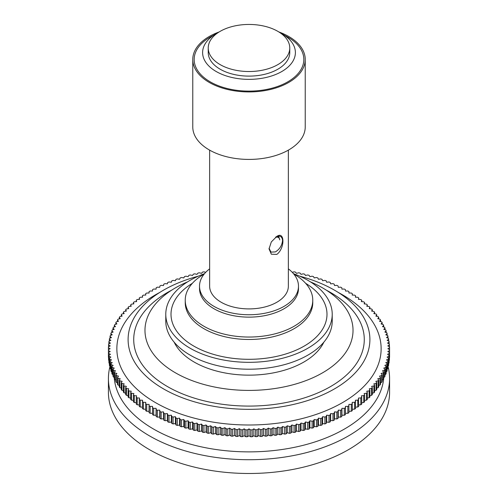 <?xml version="1.0" encoding="UTF-8"?>
<svg xmlns="http://www.w3.org/2000/svg" width="498" height="498" viewBox="0 0 498 498"><rect width="100%" height="100%" fill="white"/><g stroke="black" fill="none" stroke-linecap="round" stroke-linejoin="round"><path stroke-width="0.75" d="M389.542 350.573A140.579 81.162 0 0 0 389.567 349.683L389.567 347.741L387.88 348.712L389.567 349.683L389.567 356.574A140.579 81.162 180 0 1 389.542 357.458L389.542 350.573L387.799 351.513L389.424 352.516L389.424 359.407A140.579 81.162 180 0 1 389.343 360.291L389.343 353.399L387.544 354.308L389.106 355.348L389.106 362.233A140.579 81.162 180 0 1 388.975 363.117L388.975 356.226L387.12 357.091L388.621 358.162L388.621 365.053A140.579 81.162 180 0 1 388.434 365.93L388.434 359.046L386.529 359.873L387.967 360.969L387.967 367.86A140.579 81.162 180 0 1 387.724 368.732L387.724 361.847L385.769 362.637L387.139 363.764L387.139 370.649A140.579 81.162 180 0 1 386.846 371.52L386.846 364.636L384.848 365.383L386.143 366.54L386.143 373.425A140.579 81.162 180 0 1 385.801 374.284L385.801 367.4L383.753 368.109L384.985 369.292L384.985 376.177A140.579 81.162 180 0 1 384.587 377.03L384.587 370.145L382.501 370.811L383.659 372.018L383.659 378.903A140.579 81.162 180 0 1 383.211 379.75L383.211 372.865L381.082 373.488L382.165 374.72L382.165 381.605A140.579 81.162 180 0 1 381.667 382.439L381.667 375.554L379.507 376.133L380.516 377.384L380.516 384.269A140.579 81.162 180 0 1 379.962 385.097L379.962 378.212L377.77 378.748L378.698 380.018L378.698 386.902A140.579 81.162 180 0 1 378.1 387.718L378.1 380.833L375.872 381.325L376.731 382.613L376.731 389.498A140.579 81.162 180 0 1 376.083 390.301L376.083 383.41L373.824 383.865L374.602 385.166L374.602 392.05A140.579 81.162 180 0 1 373.905 392.841L373.905 385.95L371.626 386.355L372.323 387.674L372.323 394.559A140.579 81.162 180 0 1 371.576 395.331L371.576 388.446L369.273 388.801L369.89 390.133L369.89 397.018A140.579 81.162 180 0 1 369.099 397.778L369.099 390.893L366.777 391.204L367.312 392.542L367.312 399.433A140.579 81.162 180 0 1 366.478 400.174L366.478 393.289L364.138 393.551L364.592 394.902L364.592 401.786A140.579 81.162 180 0 1 363.714 402.515L363.714 395.624L361.355 395.842L361.729 397.205L361.729 404.09A140.579 81.162 180 0 1 360.807 404.793L360.807 397.908L358.442 398.076L358.728 406.331A140.579 81.162 180 0 1 357.763 407.022L357.763 400.131L355.391 400.255L355.597 408.509A140.579 81.162 180 0 1 354.588 409.182L354.588 402.291L352.211 402.365L352.335 410.626A140.579 81.162 180 0 1 351.289 411.273L351.289 404.388L348.905 404.413L348.942 412.674A140.579 81.162 180 0 1 347.859 413.303L345.475 413.278L345.431 414.653A140.579 81.162 180 0 1 344.311 415.257L341.927 415.189L341.802 416.558A140.579 81.162 180 0 1 340.644 417.143L338.273 417.019L338.061 418.395A140.579 81.162 180 0 1 336.872 418.949L334.5 418.781L334.214 420.15A140.579 81.162 180 0 1 332.988 420.685L330.635 420.468L330.261 421.831A140.579 81.162 180 0 1 329.004 422.335L326.663 422.074L326.209 423.425A140.579 81.162 180 0 1 324.92 423.91L322.598 423.599L322.057 424.937A140.579 81.162 180 0 1 320.743 425.398L318.44 425.037L317.824 426.369A140.579 81.162 180 0 1 316.479 426.798L314.201 426.394L313.503 427.714A140.579 81.162 180 0 1 312.134 428.112L309.881 427.664L309.102 428.971A140.579 81.162 180 0 1 307.714 429.344L305.486 428.846L304.633 430.135A140.579 81.162 180 0 1 303.22 430.484L301.029 429.942L300.095 431.212A140.579 81.162 180 0 1 298.663 431.529L296.503 430.944L295.495 432.196A140.579 81.162 180 0 1 294.044 432.482L291.915 431.859L290.832 433.086A140.579 81.162 180 0 1 289.369 433.341L287.278 432.675L286.126 433.883A140.579 81.162 180 0 1 284.644 434.107L282.596 433.397L281.37 434.58A140.579 81.162 180 0 1 279.876 434.779L277.878 434.026L276.577 435.184A140.579 81.162 180 0 1 275.07 435.352L273.116 434.561L271.746 435.694A140.579 81.162 180 0 1 270.233 435.831L268.329 435.003L266.891 436.099A140.579 81.162 180 0 1 265.372 436.211L263.517 435.339L262.016 436.41A140.579 81.162 180 0 1 260.491 436.491L258.686 435.588L257.124 436.628A140.579 81.162 180 0 1 255.592 436.671L253.849 435.731L252.218 436.74A140.579 81.162 180 0 1 250.687 436.752L249 435.781L247.313 436.752A140.579 81.162 180 0 1 245.782 436.74L245.782 429.855L244.151 428.846L242.408 429.786A140.579 81.162 0 0 1 240.876 429.737L239.314 428.697L237.509 429.6A140.579 81.162 0 0 1 235.984 429.525L234.483 428.454L232.628 429.32A140.579 81.162 0 0 1 231.109 429.214L229.671 428.112L227.767 428.94A140.579 81.162 0 0 1 226.254 428.803L224.884 427.676L222.93 428.467A140.579 81.162 0 0 1 221.423 428.299L220.122 427.141L218.124 427.894A140.579 81.162 0 0 1 216.63 427.695L215.404 426.512L213.356 427.222A140.579 81.162 0 0 1 211.874 426.991L210.722 425.79L208.631 426.456A140.579 81.162 0 0 1 207.168 426.195L206.085 424.968L203.956 425.597A140.579 81.162 0 0 1 202.505 425.304L201.497 424.059L199.337 424.638A140.579 81.162 0 0 1 197.905 424.321L196.971 423.057L194.78 423.593A140.579 81.162 0 0 1 193.367 423.25L192.514 421.962L190.286 422.453A140.579 81.162 0 0 1 188.898 422.08L188.12 420.779L185.866 421.227A140.579 81.162 0 0 1 184.497 420.829L183.799 419.509L181.521 419.914A140.579 81.162 0 0 1 180.176 419.484L179.56 418.152L177.257 418.507A140.579 81.162 0 0 1 175.943 418.052L175.402 416.708L173.08 417.019A140.579 81.162 0 0 1 171.791 416.54L171.337 415.189L168.996 415.45A140.579 81.162 0 0 1 167.739 414.94L167.365 413.583L165.012 413.794A140.579 81.162 0 0 1 163.786 413.265L163.5 411.896L161.128 412.064A140.579 81.162 0 0 1 159.939 411.51L159.727 410.134L157.356 410.252A140.579 81.162 0 0 1 156.198 409.673L156.073 408.298L153.689 408.372A140.579 81.162 0 0 1 152.569 407.769L152.525 406.393L150.141 406.412A140.579 81.162 0 0 1 149.058 405.789L149.095 404.413L146.711 404.388A140.579 81.162 0 0 1 145.665 403.741L145.79 402.365L143.412 402.291A140.579 81.162 0 0 1 142.403 401.625L142.609 400.255L140.237 400.131A140.579 81.162 0 0 1 139.272 399.446L139.558 398.076L137.193 397.908A140.579 81.162 0 0 1 136.271 397.205L136.645 395.842L134.286 395.624A140.579 81.162 0 0 1 133.408 394.902L133.862 393.551L131.522 393.289A140.579 81.162 0 0 1 130.688 392.542L131.223 391.204L128.901 390.893A140.579 81.162 0 0 1 128.111 390.133L128.727 388.801L126.424 388.446A140.579 81.162 0 0 1 125.677 387.674L126.374 386.355L124.095 385.95A140.579 81.162 0 0 1 123.398 385.166L124.176 383.865L121.917 383.41A140.579 81.162 0 0 1 121.269 382.613L122.128 381.325L119.9 380.833A140.579 81.162 0 0 1 119.302 380.018L120.23 378.748L118.038 378.212A140.579 81.162 0 0 1 117.484 377.384L118.493 376.133L116.333 375.554A140.579 81.162 0 0 1 115.835 374.72L116.918 373.488L114.789 372.865A140.579 81.162 0 0 1 114.341 372.018L115.499 370.811L113.413 370.145A140.579 81.162 0 0 1 113.015 369.292L114.247 368.109L112.199 367.4A140.579 81.162 0 0 1 111.857 366.54L113.152 365.383L111.154 364.636A140.579 81.162 0 0 1 110.861 363.764L112.231 362.637L110.276 361.847A140.579 81.162 0 0 1 110.033 360.969L111.471 359.873L109.566 359.046A140.579 81.162 0 0 1 109.379 358.162L110.88 357.091L109.025 356.226A140.579 81.162 0 0 1 108.894 355.348L110.456 354.308L108.657 353.399A140.579 81.162 0 0 1 108.576 352.516L110.201 351.513L108.458 350.573A140.579 81.162 0 0 1 108.433 349.683L110.12 348.712L108.433 347.741A140.579 81.162 0 0 1 108.458 346.851L110.201 345.911L108.576 344.909A140.579 81.162 0 0 1 108.657 344.025L110.456 343.122L108.894 342.082A140.579 81.162 0 0 1 109.025 341.198L110.88 340.333L109.379 339.263A140.579 81.162 0 0 1 109.566 338.385L111.471 337.551L110.033 336.455A140.579 81.162 0 0 1 110.276 335.577L112.231 334.787L110.861 333.66A140.579 81.162 0 0 1 111.154 332.795L113.152 332.042L111.857 330.884A140.579 81.162 0 0 1 112.199 330.025L114.247 329.315L113.015 328.132A140.579 81.162 0 0 1 113.413 327.279L115.499 326.613L114.341 325.406A140.579 81.162 0 0 1 114.789 324.559L116.918 323.937L115.835 322.71A140.579 81.162 0 0 1 116.333 321.87L118.493 321.291L117.484 320.04A140.579 81.162 0 0 1 118.038 319.212L120.23 318.676L119.302 317.407A140.579 81.162 0 0 1 119.9 316.591L122.128 316.099L121.269 314.811A140.579 81.162 0 0 1 121.917 314.014L124.176 313.566L123.398 312.258A140.579 81.162 0 0 1 124.095 311.474L126.374 311.069L125.677 309.75A140.579 81.162 0 0 1 126.424 308.978L128.727 308.623L128.111 307.291A140.579 81.162 0 0 1 128.901 306.531L131.223 306.22L130.688 304.882A140.579 81.162 0 0 1 131.522 304.135L133.862 303.873L133.408 302.523A140.579 81.162 0 0 1 134.286 301.8L136.645 301.583L136.271 300.219A140.579 81.162 0 0 1 137.193 299.516L139.558 299.348L139.272 297.978A140.579 81.162 0 0 1 140.237 297.294L142.609 297.175L142.403 295.8A140.579 81.162 0 0 1 143.412 295.133L145.79 295.059L145.665 293.683A140.579 81.162 0 0 1 146.711 293.036L149.095 293.011L149.058 291.635A140.579 81.162 0 0 1 150.141 291.013L152.525 291.031L152.569 289.655A140.579 81.162 0 0 1 153.689 289.052L156.073 289.126L156.198 287.751A140.579 81.162 0 0 1 157.356 287.172L159.727 287.29L159.939 285.914A140.579 81.162 0 0 1 161.128 285.36L163.5 285.528L163.786 284.159A140.579 81.162 0 0 1 165.012 283.63L167.365 283.841L167.739 282.484A140.579 81.162 0 0 1 168.996 281.974L171.337 282.242L171.791 280.884A140.579 81.162 0 0 1 173.08 280.405L175.402 280.716L175.943 279.372A140.579 81.162 0 0 1 177.257 278.917L179.56 279.272L180.176 277.94A140.579 81.162 0 0 1 181.521 277.511L183.799 277.915L184.497 276.602A140.579 81.162 0 0 1 185.866 276.197L188.12 276.645L188.898 275.344A140.579 81.162 0 0 1 190.286 274.971L192.514 275.462L193.367 274.174A140.579 81.162 0 0 1 194.78 273.832L196.971 274.367L197.905 273.103A140.579 81.162 0 0 1 199.337 272.786L201.497 273.365L202.505 272.12A140.579 81.162 0 0 1 203.956 271.827L205.705 272.344M292.295 272.344L294.044 271.827A140.579 81.162 0 0 1 295.495 272.12L296.503 273.365L298.663 272.786A140.579 81.162 0 0 1 300.095 273.103L301.029 274.367L303.22 273.832A140.579 81.162 0 0 1 304.633 274.174L305.486 275.462L307.714 274.971A140.579 81.162 0 0 1 309.102 275.344L309.881 276.645L312.134 276.197A140.579 81.162 0 0 1 313.503 276.602L314.201 277.915L316.479 277.511A140.579 81.162 0 0 1 317.824 277.94L318.44 279.272L320.743 278.917A140.579 81.162 0 0 1 322.057 279.372L322.598 280.716L324.92 280.405A140.579 81.162 0 0 1 326.209 280.884L326.663 282.242L329.004 281.974A140.579 81.162 0 0 1 330.261 282.484L330.635 283.841L332.988 283.63A140.579 81.162 0 0 1 334.214 284.159L334.5 285.528L336.872 285.36A140.579 81.162 0 0 1 338.061 285.914L338.273 287.29L340.644 287.172A140.579 81.162 0 0 1 341.802 287.751L341.927 289.126L344.311 289.052A140.579 81.162 0 0 1 345.431 289.655L345.475 291.031L347.859 291.013A140.579 81.162 0 0 1 348.942 291.635L348.905 293.011L351.289 293.036A140.579 81.162 0 0 1 352.335 293.683L352.211 295.059L354.588 295.133A140.579 81.162 0 0 1 355.597 295.8L355.391 297.175L357.763 297.294A140.579 81.162 0 0 1 358.728 297.978L358.442 299.348L360.807 299.516A140.579 81.162 0 0 1 361.729 300.219L361.355 301.583L363.714 301.8A140.579 81.162 0 0 1 364.592 302.523L364.138 303.873L366.478 304.135A140.579 81.162 0 0 1 367.312 304.882L366.777 306.22L369.099 306.531A140.579 81.162 0 0 1 369.89 307.291L369.273 308.623L371.576 308.978A140.579 81.162 0 0 1 372.323 309.75L371.626 311.069L373.905 311.474A140.579 81.162 0 0 1 374.602 312.258L373.824 313.566L376.083 314.014A140.579 81.162 0 0 1 376.731 314.811L375.872 316.099L378.1 316.591A140.579 81.162 0 0 1 378.698 317.407L377.77 318.676L379.962 319.212A140.579 81.162 0 0 1 380.516 320.04L379.507 321.291L381.667 321.87A140.579 81.162 0 0 1 382.165 322.71L381.082 323.937L383.211 324.559A140.579 81.162 0 0 1 383.659 325.406L382.501 326.613L384.587 327.279A140.579 81.162 0 0 1 384.985 328.132L383.753 329.315L385.801 330.025A140.579 81.162 0 0 1 386.143 330.884L384.848 332.042L386.846 332.795A140.579 81.162 0 0 1 387.139 333.66L385.769 334.787L387.724 335.577A140.579 81.162 0 0 1 387.967 336.455L386.529 337.551L388.434 338.385A140.579 81.162 0 0 1 388.621 339.263L387.12 340.333L388.975 341.198A140.579 81.162 0 0 1 389.106 342.082L387.544 343.122L389.343 344.025A140.579 81.162 0 0 1 389.424 344.909L387.799 345.911L389.542 346.851A140.579 81.162 0 0 1 389.567 347.741M389.343 353.399A140.579 81.162 0 0 0 389.424 352.516M388.975 356.226A140.579 81.162 0 0 0 389.106 355.348M388.434 359.046A140.579 81.162 0 0 0 388.621 358.162M387.724 361.847A140.579 81.162 0 0 0 387.967 360.969M386.846 364.636A140.579 81.162 0 0 0 387.139 363.764M385.801 367.4A140.579 81.162 0 0 0 386.143 366.54M384.587 370.145A140.579 81.162 0 0 0 384.985 369.292M383.211 372.865A140.579 81.162 0 0 0 383.659 372.018M381.667 375.554A140.579 81.162 0 0 0 382.165 374.72M379.962 378.212A140.579 81.162 0 0 0 380.516 377.384M378.1 380.833A140.579 81.162 0 0 0 378.698 380.018M376.083 383.41A140.579 81.162 0 0 0 376.731 382.613M373.905 385.95A140.579 81.162 0 0 0 374.602 385.166M371.576 388.446A140.579 81.162 0 0 0 372.323 387.674M369.099 390.893A140.579 81.162 0 0 0 369.89 390.133M366.478 393.289A140.579 81.162 0 0 0 367.312 392.542M363.714 395.624A140.579 81.162 0 0 0 364.592 394.902M360.807 397.908A140.579 81.162 0 0 0 361.729 397.205M357.763 400.131A140.579 81.162 0 0 0 358.728 399.446M354.588 402.291A140.579 81.162 0 0 0 355.597 401.625M351.289 404.388A140.579 81.162 0 0 0 352.335 403.741M347.859 413.303L347.859 406.412A140.579 81.162 0 0 0 348.942 405.789M347.859 406.412L345.475 406.393L345.431 407.769A140.579 81.162 0 0 1 344.311 408.372L341.927 408.298L341.802 409.673A140.579 81.162 0 0 1 340.644 410.252L338.273 410.134L338.061 411.51A140.579 81.162 0 0 1 336.872 412.064L334.5 411.896L334.214 413.265A140.579 81.162 0 0 1 332.988 413.794L330.635 413.583L330.261 414.94A140.579 81.162 0 0 1 329.004 415.45L326.663 415.189L326.209 416.54A140.579 81.162 0 0 1 324.92 417.019L322.598 416.708L322.057 418.052A140.579 81.162 0 0 1 320.743 418.507L318.44 418.152L317.824 419.484A140.579 81.162 0 0 1 316.479 419.914L314.201 419.509L313.503 420.829A140.579 81.162 0 0 1 312.134 421.227L309.881 420.779L309.102 422.08A140.579 81.162 0 0 1 307.714 422.453L305.486 421.962L304.633 423.25A140.579 81.162 0 0 1 303.22 423.593L301.029 423.057L300.095 424.321A140.579 81.162 0 0 1 298.663 424.638L296.503 424.059L295.495 425.304A140.579 81.162 0 0 1 294.044 425.597L291.915 424.968L290.832 426.195A140.579 81.162 0 0 1 289.369 426.456L287.278 425.79L286.126 426.991A140.579 81.162 0 0 1 284.644 427.222L282.596 426.512L281.37 427.695A140.579 81.162 0 0 1 279.876 427.894L277.878 427.141L276.577 428.299A140.579 81.162 0 0 1 275.07 428.467L273.116 427.676L271.746 428.803A140.579 81.162 0 0 1 270.233 428.94L268.329 428.112L266.891 429.214A140.579 81.162 0 0 1 265.372 429.32L263.517 428.454L262.016 429.525A140.579 81.162 0 0 1 260.491 429.6L258.686 428.697L257.124 429.737A140.579 81.162 0 0 1 255.592 429.786L253.849 428.846L252.218 429.855A140.579 81.162 0 0 1 250.687 429.867L249 428.896L247.313 429.867A140.579 81.162 0 0 1 245.782 429.855M250.687 436.752L250.687 429.867M252.218 436.74L252.218 429.855M255.592 436.671L255.592 429.786M257.124 436.628L257.124 429.737M260.491 436.491L260.491 429.6M262.016 436.41L262.016 429.525M265.372 436.211L265.372 429.32M266.891 436.099L266.891 429.214M270.233 435.831L270.233 428.94M271.746 435.694L271.746 428.803M275.07 435.352L275.07 428.467M276.577 435.184L276.577 428.299M279.876 434.779L279.876 427.894M281.37 434.58L281.37 427.695M284.644 434.107L284.644 427.222M286.126 433.883L286.126 426.991M289.369 433.341L289.369 426.456M290.832 433.086L290.832 426.195M294.044 432.482L294.044 425.597M295.495 432.196L295.495 425.304M298.663 431.529L298.663 424.638M300.095 431.212L300.095 424.321M303.22 430.484L303.22 423.593M304.633 430.135L304.633 423.25M307.714 429.344L307.714 422.453M309.102 428.971L309.102 422.08M312.134 428.112L312.134 421.227M313.503 427.714L313.503 420.829M316.479 426.798L316.479 419.914M317.824 426.369L317.824 419.484M320.743 425.398L320.743 418.507M322.057 424.937L322.057 418.052M324.92 423.91L324.92 417.019M326.209 423.425L326.209 416.54M329.004 422.335L329.004 415.45M330.261 421.831L330.261 414.94M332.988 420.685L332.988 413.794M334.214 420.15L334.214 413.265M336.872 418.949L336.872 412.064M338.061 418.395L338.061 411.51M340.644 417.143L340.644 410.252M341.802 416.558L341.802 409.673M344.311 415.257L344.311 408.372M345.431 414.653L345.431 407.769M389.424 346.789L389.424 344.909M389.106 343.906L389.106 342.082M388.621 341.03L388.621 339.263M387.967 338.179L387.967 336.455M387.139 335.341L387.139 333.66M386.143 332.527L386.143 330.884M384.985 329.738L384.985 328.132M383.659 326.981L383.659 325.406M382.165 324.254L382.165 322.71M380.516 321.559L380.516 320.04M378.698 318.907L378.698 317.407M376.731 316.286L376.731 314.811M374.602 313.715L374.602 312.258M372.323 311.194L372.323 309.75M369.89 308.716L369.89 307.291M367.312 306.295L367.312 304.882M364.592 303.923L364.592 302.523M361.729 301.614L361.729 300.219M358.728 299.366L358.728 297.978M355.597 297.182L355.597 295.8M352.335 295.065L352.335 293.683M348.942 293.011L348.942 291.635M149.058 293.011L149.058 291.635M145.665 295.065L145.665 293.683M142.403 297.182L142.403 295.8M139.272 299.366L139.272 297.978M136.271 301.614L136.271 300.219M133.408 303.923L133.408 302.523M130.688 306.295L130.688 304.882M128.111 308.716L128.111 307.291M125.677 311.194L125.677 309.75M123.398 313.715L123.398 312.258M121.269 316.286L121.269 314.811M119.302 318.907L119.302 317.407M117.484 321.559L117.484 320.04M115.835 324.254L115.835 322.71M114.341 326.981L114.341 325.406M113.015 329.738L113.015 328.132M111.857 332.527L111.857 330.884M110.861 335.341L110.861 333.66M110.033 338.179L110.033 336.455M109.379 341.03L109.379 339.263M108.894 343.906L108.894 342.082M108.576 346.789L108.576 344.909M108.433 354.626L108.433 347.741M108.576 357.52L108.458 357.458A140.579 81.162 180 0 1 108.433 356.574L108.433 349.683M108.458 357.458L108.458 350.573M108.894 360.409L108.657 360.291A140.579 81.162 180 0 1 108.576 359.407L108.576 352.516M108.657 360.291L108.657 353.399M109.379 363.279L109.025 363.117A140.579 81.162 180 0 1 108.894 362.233L108.894 355.348M109.025 363.117L109.025 356.226M110.033 366.136L109.566 365.93A140.579 81.162 180 0 1 109.379 365.053L109.379 358.162M109.566 365.93L109.566 359.046M110.861 368.968L110.276 368.732A140.579 81.162 180 0 1 110.033 367.86L110.033 360.969M110.276 368.732L110.276 361.847M111.857 371.782L111.154 371.52A140.579 81.162 180 0 1 110.861 370.649L110.861 363.764M111.154 371.52L111.154 364.636M113.015 374.571L112.199 374.284A140.579 81.162 180 0 1 111.857 373.425L111.857 366.54M112.199 374.284L112.199 367.4M114.341 377.328L113.413 377.03A140.579 81.162 180 0 1 113.015 376.177L113.015 369.292M113.413 377.03L113.413 370.145M115.835 380.061L114.789 379.75A140.579 81.162 180 0 1 114.341 378.903L114.341 372.018M114.789 379.75L114.789 372.865M117.484 382.75L116.333 382.439A140.579 81.162 180 0 1 115.835 381.605L115.835 374.72M116.333 382.439L116.333 375.554M119.302 385.408L118.038 385.097A140.579 81.162 180 0 1 117.484 384.269L117.484 377.384M118.038 385.097L118.038 378.212M121.269 388.023L119.9 387.718A140.579 81.162 180 0 1 119.302 386.902L119.302 380.018M119.9 387.718L119.9 380.833M123.398 390.594L121.917 390.301A140.579 81.162 180 0 1 121.269 389.498L121.269 382.613M121.917 390.301L121.917 383.41M125.677 393.121L124.095 392.841A140.579 81.162 180 0 1 123.398 392.05L123.398 385.166M124.095 392.841L124.095 385.95M128.111 395.593L126.424 395.331A140.579 81.162 180 0 1 125.677 394.559L125.677 387.674M126.424 395.331L126.424 388.446M130.688 398.02L128.901 397.778A140.579 81.162 180 0 1 128.111 397.018L128.111 390.133M128.901 397.778L128.901 390.893M133.408 400.386L131.522 400.174A140.579 81.162 180 0 1 130.688 399.433L130.688 392.542M131.522 400.174L131.522 393.289M136.271 402.695L134.286 402.515A140.579 81.162 180 0 1 133.408 401.786L133.408 394.902M134.286 402.515L134.286 395.624M139.272 404.942L137.193 404.793A140.579 81.162 180 0 1 136.271 404.09L136.271 397.205M137.193 404.793L137.193 397.908M142.403 407.127L140.237 407.022A140.579 81.162 180 0 1 139.272 406.331L139.272 399.446M140.237 407.022L140.237 400.131M145.665 409.25L143.412 409.182A140.579 81.162 180 0 1 142.403 408.509L142.403 401.625M143.412 409.182L143.412 402.291M149.058 411.298L146.711 411.273A140.579 81.162 180 0 1 145.665 410.626L145.665 403.741M146.711 411.273L146.711 404.388M245.782 436.74L244.151 435.731L242.408 436.671A140.579 81.162 180 0 1 240.876 436.628L239.314 435.588L237.509 436.491A140.579 81.162 180 0 1 235.984 436.41L234.483 435.339L232.628 436.211A140.579 81.162 180 0 1 231.109 436.099L229.671 435.003L227.767 435.831A140.579 81.162 180 0 1 226.254 435.694L224.884 434.561L222.93 435.352A140.579 81.162 180 0 1 221.423 435.184L220.122 434.026L218.124 434.779A140.579 81.162 180 0 1 216.63 434.58L215.404 433.397L213.356 434.107A140.579 81.162 180 0 1 211.874 433.883L210.722 432.675L208.631 433.341A140.579 81.162 180 0 1 207.168 433.086L206.085 431.859L203.956 432.482A140.579 81.162 180 0 1 202.505 432.196L201.497 430.944L199.337 431.529A140.579 81.162 180 0 1 197.905 431.212L196.971 429.942L194.78 430.484A140.579 81.162 180 0 1 193.367 430.135L192.514 428.846L190.286 429.344A140.579 81.162 180 0 1 188.898 428.971L188.12 427.664L185.866 428.112A140.579 81.162 180 0 1 184.497 427.714L183.799 426.394L181.521 426.798A140.579 81.162 180 0 1 180.176 426.369L179.56 425.037L177.257 425.398A140.579 81.162 180 0 1 175.943 424.937L175.402 423.599L173.08 423.91A140.579 81.162 180 0 1 171.791 423.425L171.337 422.074L168.996 422.335A140.579 81.162 180 0 1 167.739 421.831L167.365 420.468L165.012 420.685A140.579 81.162 180 0 1 163.786 420.15L163.5 418.781L161.128 418.949A140.579 81.162 180 0 1 159.939 418.395L159.727 417.019L157.356 417.143A140.579 81.162 180 0 1 156.198 416.558L156.073 415.189L153.689 415.257A140.579 81.162 180 0 1 152.569 414.653L152.525 413.278L150.141 413.303A140.579 81.162 180 0 1 149.058 412.674L149.058 405.789M150.141 413.303L150.141 406.412M152.569 414.653L152.569 407.769M153.689 415.257L153.689 408.372M156.198 416.558L156.198 409.673M157.356 417.143L157.356 410.252M159.939 418.395L159.939 411.51M161.128 418.949L161.128 412.064M163.786 420.15L163.786 413.265M165.012 420.685L165.012 413.794M167.739 421.831L167.739 414.94M168.996 422.335L168.996 415.45M171.791 423.425L171.791 416.54M173.08 423.91L173.08 417.019M175.943 424.937L175.943 418.052M177.257 425.398L177.257 418.507M180.176 426.369L180.176 419.484M181.521 426.798L181.521 419.914M184.497 427.714L184.497 420.829M185.866 428.112L185.866 421.227M188.898 428.971L188.898 422.08M190.286 429.344L190.286 422.453M193.367 430.135L193.367 423.25M194.78 430.484L194.78 423.593M197.905 431.212L197.905 424.321M199.337 431.529L199.337 424.638M202.505 432.196L202.505 425.304M203.956 432.482L203.956 425.597M207.168 433.086L207.168 426.195M208.631 433.341L208.631 426.456M211.874 433.883L211.874 426.991M213.356 434.107L213.356 427.222M216.63 434.58L216.63 427.695M218.124 434.779L218.124 427.894M221.423 435.184L221.423 428.299M222.93 435.352L222.93 428.467M226.254 435.694L226.254 428.803M227.767 435.831L227.767 428.94M231.109 436.099L231.109 429.214M232.628 436.211L232.628 429.32M235.984 436.41L235.984 429.525M237.509 436.491L237.509 429.6M247.313 436.752L247.313 429.867M240.876 436.628L240.876 429.737M242.408 436.671L242.408 429.786M351.289 411.273L348.942 411.298M354.588 409.182L352.335 409.25M357.763 407.022L355.597 407.127M360.807 404.793L358.728 404.942M363.714 402.515L361.729 402.695M366.478 400.174L364.592 400.386M369.099 397.778L367.312 398.02M371.576 395.331L369.89 395.593M373.905 392.841L372.323 393.121M376.083 390.301L374.602 390.594M378.1 387.718L376.731 388.023M379.962 385.097L378.698 385.408M381.667 382.439L380.516 382.75M383.211 379.75L382.165 380.061M384.587 377.03L383.659 377.328M385.801 374.284L384.985 374.571M386.846 371.52L386.143 371.782M387.724 368.732L387.139 368.968M388.434 365.93L387.967 366.136M388.975 363.117L388.621 363.279M249 428.896L249 435.781M253.849 428.846L253.849 435.731M258.686 428.697L258.686 435.588M263.517 428.454L263.517 435.339M268.329 428.112L268.329 435.003M273.116 427.676L273.116 434.561M277.878 427.141L277.878 434.026M282.596 426.512L282.596 433.397M287.278 425.79L287.278 432.675M291.915 424.968L291.915 431.859M296.503 424.059L296.503 430.944M301.029 423.057L301.029 429.942M305.486 421.962L305.486 428.846M309.881 420.779L309.881 427.664M314.201 419.509L314.201 426.394M318.44 418.152L318.44 425.037M322.598 416.708L322.598 423.599M326.663 415.189L326.663 422.074M330.635 413.583L330.635 420.468M334.5 411.896L334.5 418.781M338.273 410.134L338.273 417.019M341.927 408.298L341.927 415.189M345.475 406.393L345.475 413.278M152.525 406.393L152.525 413.278M156.073 408.298L156.073 415.189M159.727 410.134L159.727 417.019M163.5 411.896L163.5 418.781M167.365 413.583L167.365 420.468M171.337 415.189L171.337 422.074M175.402 416.708L175.402 423.599M179.56 418.152L179.56 425.037M183.799 419.509L183.799 426.394M188.12 420.779L188.12 427.664M192.514 421.962L192.514 428.846M196.971 423.057L196.971 429.942M201.497 424.059L201.497 430.944M206.085 424.968L206.085 431.859M210.722 425.79L210.722 432.675M215.404 426.512L215.404 433.397M220.122 427.141L220.122 434.026M224.884 427.676L224.884 434.561M229.671 428.112L229.671 435.003M234.483 428.454L234.483 435.339M239.314 428.697L239.314 435.588M244.151 428.846L244.151 435.731M114.167 377.272A134.952 77.912 0 0 0 153.571 429.058A134.952 77.912 180 0 0 297.985 446.563A134.952 77.912 180 0 0 383.834 377.272M110.033 366.298A140.579 81.162 0 0 0 108.421 378.555A140.579 81.162 0 0 0 149.599 435.943A140.579 81.162 180 0 0 302.796 453.541A140.579 81.162 180 0 0 389.579 378.555A140.579 81.162 180 0 0 387.967 366.298M108.421 378.555L108.421 392.331A140.579 81.162 0 0 0 149.599 449.719A140.579 81.162 180 0 0 302.796 467.311A140.579 81.162 180 0 0 389.579 392.331L389.579 378.555M323.849 342.17A77.601 44.801 180 0 1 194.127 362.027A77.601 44.801 180 0 1 174.151 342.17M310.503 281.905A104.026 60.059 0 0 1 322.561 287.881A104.026 60.059 180 0 1 353.026 330.348A104.026 60.059 180 0 1 288.809 385.838A104.026 60.059 180 0 1 175.439 372.815A104.026 60.059 0 0 1 144.974 330.348A104.026 60.059 0 0 1 187.497 281.905M326.333 290.172A115.275 66.551 180 0 1 330.51 292.469A115.275 66.551 180 0 1 330.51 386.591A115.275 66.551 180 0 1 167.49 386.591A115.275 66.551 180 0 1 171.667 290.172M299.64 276.147A120.896 69.801 0 0 1 334.488 290.172A120.896 69.801 180 0 1 369.896 339.53A120.896 69.801 180 0 1 295.264 404.015A120.896 69.801 180 0 1 163.512 388.882A120.896 69.801 0 0 1 128.104 339.53A120.896 69.801 0 0 1 198.36 276.147M338.285 292.469A132.144 76.294 180 0 1 342.437 294.766A132.144 76.294 180 0 1 342.437 402.658A132.144 76.294 180 0 1 155.563 402.658A132.144 76.294 180 0 1 159.715 292.469M219.164 31.947A56.23 32.463 0 0 0 209.241 36.51A56.23 32.463 0 0 0 192.77 59.461L192.77 126.953A56.23 32.463 0 0 0 227.48 156.945A56.23 32.463 0 0 0 288.759 149.91A56.23 32.463 180 0 0 305.23 126.953L305.23 59.461A56.23 32.463 0 0 0 278.836 31.947M192.77 59.461A56.23 32.463 0 0 0 227.48 89.453A56.23 32.463 0 0 0 288.759 82.419A56.23 32.463 0 0 0 305.23 59.461M165.778 314.275A83.222 48.051 180 0 0 190.155 348.251A83.222 48.051 0 0 0 280.847 358.666A83.222 48.051 0 0 0 332.222 314.275L332.222 321.166A83.222 48.051 0 0 1 280.847 365.557A83.222 48.051 0 0 1 190.155 355.142A83.222 48.051 180 0 1 165.778 321.166L165.778 314.275A83.222 48.051 180 0 1 204.51 273.67M293.49 273.67A83.222 48.051 180 0 1 307.845 280.306A83.222 48.051 0 0 1 332.222 314.275M269.057 248.321L271.024 252.113L275.388 251.907C279.621 249.293 282.005 245.526 282.54 240.609A9.549 5.515 120 0 0 279.758 236.208A9.549 5.515 120 0 0 276.29 236.743M276.832 254.41C285.005 248.365 284.875 230.761 276.832 236.407L271.31 241.935L269.038 248.9L271.342 254.21L276.832 254.41M275.774 237.023L278.768 236.643L279.776 239.887A7.644 4.414 120 0 0 277.554 237.129L275.581 237.241M288.361 150.141L288.361 286.182A39.361 22.727 180 0 1 276.832 302.249A39.361 22.727 180 0 1 233.936 307.173A39.361 22.727 180 0 1 209.639 286.182L209.639 150.141M220.172 31.343A40.768 23.537 180 0 1 264.6 26.238A40.768 23.537 180 0 1 289.768 47.982A40.768 23.537 180 0 1 277.828 64.628A40.768 23.537 0 0 1 233.4 69.732A40.768 23.537 0 0 1 208.232 47.982A40.768 23.537 0 0 1 220.172 31.343M289.768 47.982L289.768 52.576A40.768 23.537 180 0 1 277.828 69.222A40.768 23.537 180 0 1 233.4 74.32A40.768 23.537 180 0 1 208.232 52.576L208.232 47.982M218.311 32.488A46.389 26.786 0 0 0 216.194 33.64A46.389 26.786 0 0 0 202.611 52.576A46.389 26.786 0 0 0 231.246 77.321A46.389 26.786 0 0 0 281.806 71.513A46.389 26.786 0 0 0 295.389 52.576A46.389 26.786 0 0 0 279.689 32.488M284.539 35.358A54.824 31.654 180 0 1 287.769 81.846A54.824 31.654 180 0 1 210.231 81.846A54.824 31.654 180 0 1 210.231 37.082A54.824 31.654 180 0 1 213.461 35.358M209.639 268.864A49.483 28.567 0 0 0 199.517 286.182A49.483 28.567 0 0 0 230.064 312.576A49.483 28.567 0 0 0 283.991 306.382A49.483 28.567 180 0 0 298.483 286.182A49.483 28.567 180 0 0 288.361 268.864M204.224 274.018A63.769 36.815 180 0 0 203.912 274.199A63.769 36.815 0 0 0 185.231 300.226A63.769 36.815 0 0 0 224.598 334.239A63.769 36.815 0 0 0 294.088 326.258A63.769 36.815 180 0 0 312.769 300.226A63.769 36.815 180 0 0 293.776 274.018M305.654 283.331A77.993 45.025 180 0 1 304.147 346.116A77.993 45.025 180 0 1 194.618 346.552A77.993 45.025 180 0 1 192.346 283.331M199.517 286.182L199.517 288.566A49.483 28.567 0 0 0 230.064 314.96A49.483 28.567 0 0 0 283.991 308.766A49.483 28.567 180 0 0 298.483 288.566L298.483 286.182M185.231 300.226L185.231 302.66A63.769 36.815 0 0 0 224.598 336.673A63.769 36.815 0 0 0 294.088 328.692A63.769 36.815 180 0 0 312.769 302.66L312.769 300.226"/></g></svg>
